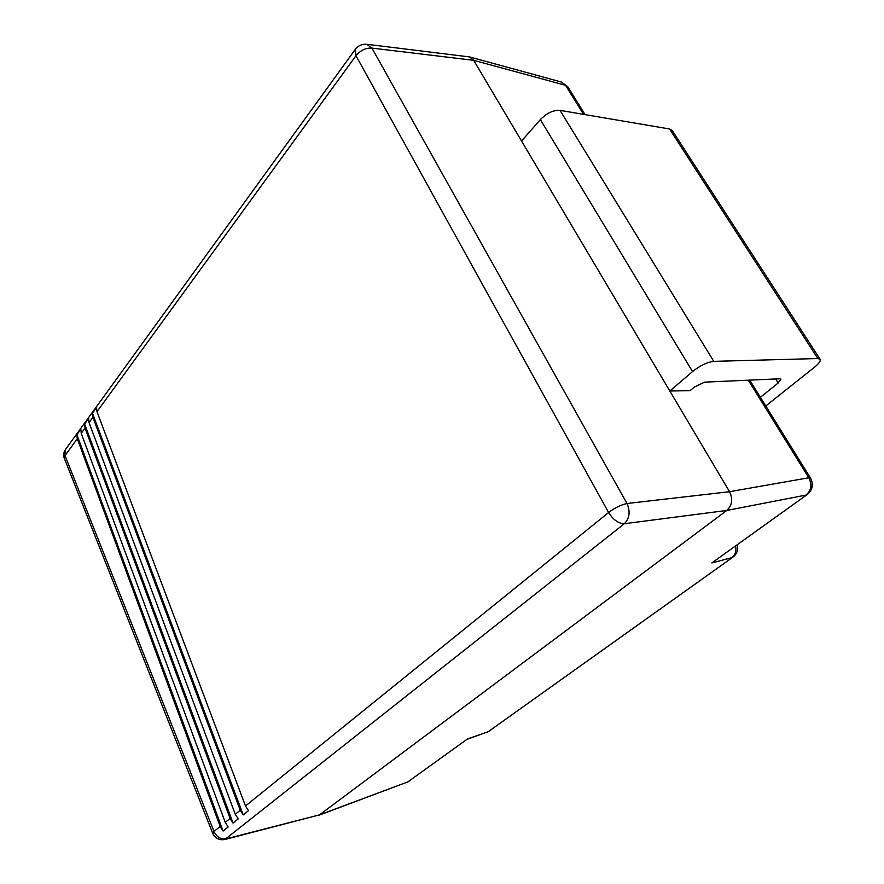<?xml version="1.0" encoding="UTF-8"?>
<svg xmlns="http://www.w3.org/2000/svg" width="884" height="884" viewBox="0 0 884 884"><rect width="100%" height="100%" fill="white"/><g stroke="black" fill="none" stroke-linecap="round" stroke-linejoin="round"><path stroke-width="1.33" d="M85.019 428.11L230.105 818.429L233.044 823.059L238.227 818.904L235.277 814.252L89.041 422.596L88.599 418.486L84.599 424.011L85.019 428.11L81.24 433.315L80.82 429.226L76.886 434.652L77.295 438.729L220.171 826.452L223.077 831.048L228.16 826.971L225.243 822.363L81.24 433.315M92.886 417.292L240.238 810.241L243.21 814.915L248.492 810.672L245.498 805.987L96.975 411.679L96.522 407.557L92.444 413.182L92.886 417.292L89.041 422.596M760.395 397.292L778.174 383.015L780.837 379.148L779.6 378.783L704.581 382.142L694.294 387.104L690.084 390.651L669.829 391.015L473.68 60.322L371.921 48.09L626.999 503.504C630.48 511.604 629.596 518.344 624.347 523.726L224.912 839.48L319.566 814.849L726.825 510.444L624.347 523.726C618.491 523.593 613.242 519.858 608.612 512.51L355.976 55.714L96.975 411.679M245.498 805.987L608.612 512.51C614.8 507.858 620.922 504.852 626.999 503.504L729.554 491.703L669.829 391.015L692.526 371.567C700.15 365.534 707.222 362.131 713.764 361.357L817.855 358.539L820.087 359.269C820.849 360.893 818.971 363.556 814.451 367.258L765.765 405.966M521.549 141.031L540.356 119.594C546.787 113.086 553.34 110.003 560.014 110.367L669.564 128.976L672.16 130.445L820.087 359.269M355.335 49.316C358.296 45.559 362.108 43.88 366.783 44.277L371.921 48.09C365.843 47.758 360.528 50.3 355.976 55.714L355.335 49.316L65.549 449.404C63.582 452.232 63.184 455.249 64.366 458.476L65.029 455.591L213.983 831.457L220.171 826.452M366.783 44.277L469.537 56.919L473.68 60.322L565.539 85.295L567.771 86.742L585.064 114.622M749.742 380.12L810.518 478.122L808.783 477.769L729.554 491.703C733.057 499.14 732.14 505.383 726.825 510.444L806.064 495.062C811.401 490.344 812.308 484.587 808.783 477.769L748.306 380.186M567.771 86.742L561.55 82.079L565.539 85.295L583.562 114.367M64.366 458.476L212.701 833.269L213.983 831.457C216.801 837.181 220.912 839.623 226.293 838.794L319.566 814.849L407.9 781.876L318.605 815.38M807.169 494.587L711.841 562.931L807.169 494.587C812.628 489.935 813.744 484.454 810.518 478.122M735.643 546.091C736.505 551.075 735.234 554.931 731.83 557.649L711.841 562.931M467.537 738.925L407.9 781.876L467.537 738.925L488.145 731.753L467.625 739.101M76.886 434.652L223.077 831.048M92.444 413.182L243.21 814.915M84.599 424.011L233.044 823.059M225.243 822.363L230.105 818.429M235.277 814.252L240.238 810.241M77.295 438.729L65.029 455.591L65.549 449.404M732.902 557.163L488.145 731.753L732.902 557.163C736.947 553.981 738.416 549.892 737.311 544.898M540.356 119.594L692.526 371.567M560.014 110.367L713.764 361.357M669.564 128.976L817.855 358.539M775.622 378.96L778.174 383.015M561.55 82.079L469.537 56.919M212.701 833.269C215.221 838.408 219.287 840.485 224.923 839.48M406.971 782.384L409.115 781.246M486.907 732.394L489.283 731.167"/></g></svg>
